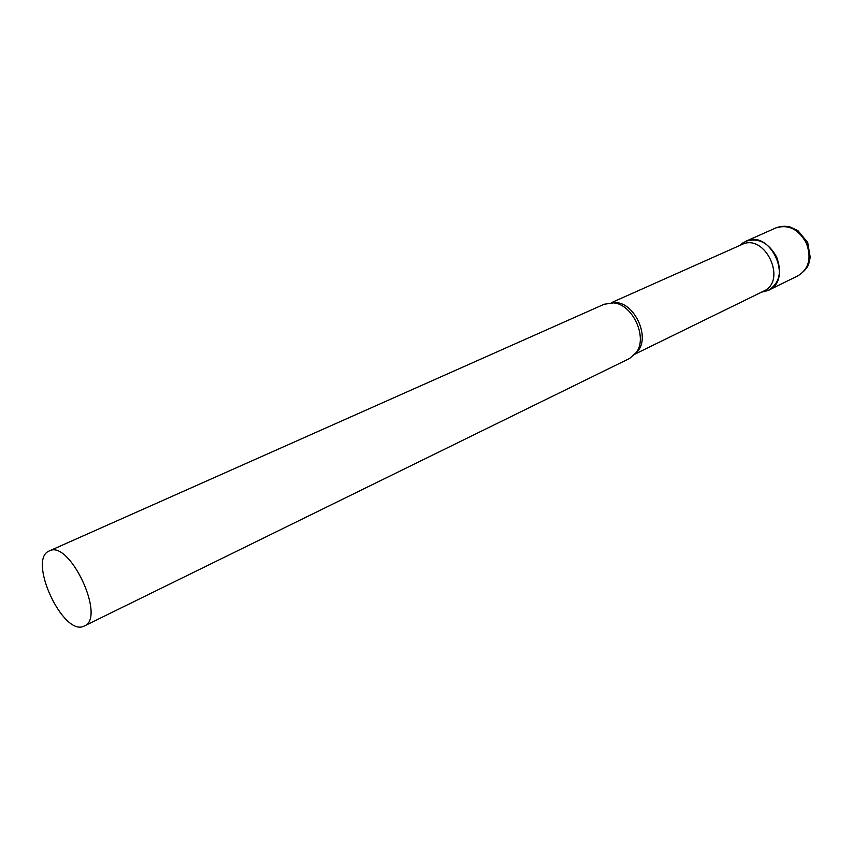 <?xml version="1.0" encoding="UTF-8"?>
<svg xmlns="http://www.w3.org/2000/svg" width="853" height="853" viewBox="0 0 853 853"><rect width="100%" height="100%" fill="white"/><g stroke="black" fill="none" stroke-linecap="round" stroke-linejoin="round"><path stroke-width="1.28" d="M776.667 257.084C782.137 272.224 779.429 283.281 768.564 290.233L762.102 291.993L767.732 290.617C794.25 280.872 770.408 228.252 745.437 241.452L740.212 245.163L745.703 241.324C758.328 237.433 768.649 242.689 776.667 257.084M84.372 625.995C106.252 617.913 69.519 539.331 49.293 550.942L49.058 551.049C27.552 559.557 62.717 636.007 83.658 626.305L629.727 358.377L636.455 352.332C647.864 336.999 632.414 303.945 613.339 302.868L604.105 304.276M635.229 353.984L763.595 291.15C787.628 280.946 765.056 232.656 741.822 244.555L741.588 244.662M745.703 241.324L775.782 227.954C788.343 224.051 798.547 229.126 806.394 243.18C811.715 257.979 808.953 268.823 798.12 275.732C804.23 271.521 807.802 267.447 808.825 263.502L810.222 257.361L807.716 242.54M636.306 352.556C652.182 338.929 633.694 299.392 613.072 302.836M768.564 290.233L798.12 275.732M775.782 227.954C780.42 226.13 785.218 225.81 790.177 226.994L797.928 230.651L807.706 242.519M761.74 292.057L765.536 291.395M739.935 245.397L742.867 242.913M604.382 304.158L49.293 550.942M741.822 244.555L611.27 302.74"/></g></svg>
